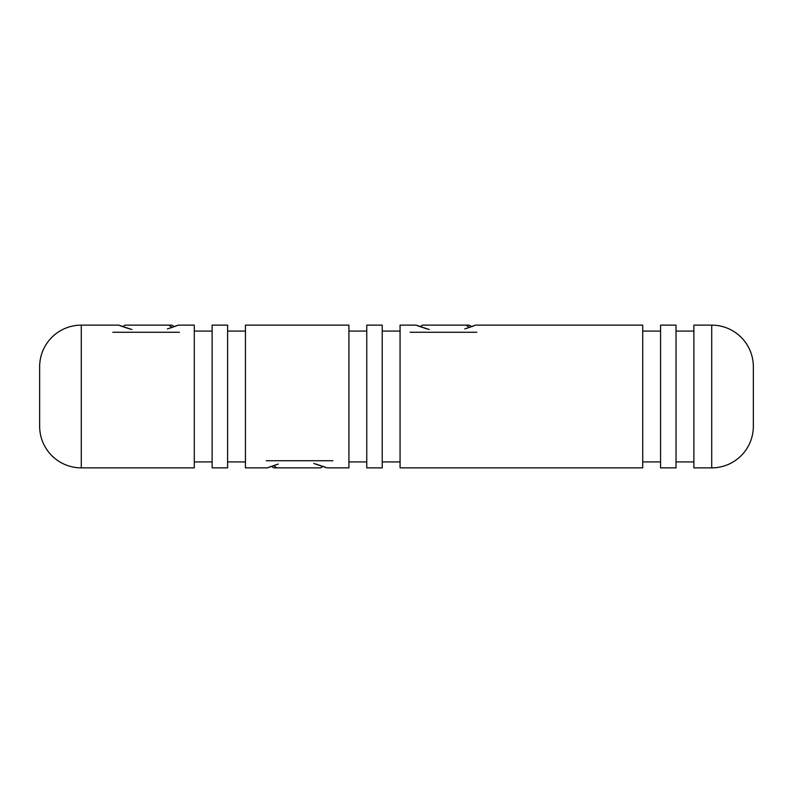 <?xml version="1.0" encoding="UTF-8"?>
<svg xmlns="http://www.w3.org/2000/svg" width="793" height="793" viewBox="0 0 793 793"><rect width="100%" height="100%" fill="white"/><g stroke="black" fill="none" stroke-linecap="round" stroke-linejoin="round"><path stroke-width="1.19" d="M429.3 329.541L416.127 325.13L400.069 325.13L400.069 467.87L642.726 467.87L642.726 325.13L475.602 325.13L464.738 328.936M131.925 329.541L118.752 325.13L81.282 325.13L81.282 467.87L81.282 325.13A41.633 41.633 0 0 0 39.65 366.762L39.65 426.238A41.633 41.633 0 0 0 81.282 467.87L194.285 467.87L194.285 325.13L178.227 325.13L167.363 328.936M313.741 463.459L326.914 467.87L348.92 467.87L348.92 325.13L245.433 325.13L245.433 467.87L267.439 467.87L278.303 464.064M753.35 369.023L753.35 366.762A41.633 41.633 0 0 0 711.717 325.13L693.875 325.13L693.875 467.87L711.717 467.87L711.717 325.13L693.875 325.13L693.875 467.87L711.717 467.87A41.633 41.633 0 0 0 753.35 426.238L753.35 366.762A41.633 41.633 0 0 0 711.717 325.13L711.717 467.87A41.633 41.633 0 0 0 753.35 426.238L753.35 425.663M693.875 331.077L676.033 331.077L693.875 331.077M676.033 461.922L693.875 461.922L676.033 461.922M676.033 325.13L660.569 325.13L660.569 467.87L676.033 467.87L676.033 325.13L660.569 325.13L660.569 467.87L676.033 467.87L676.033 325.13M660.569 331.077L642.726 331.077L660.569 331.077M642.726 461.922L660.569 461.922L642.726 461.922M400.069 331.077L382.226 331.077L400.069 331.077M382.226 461.922L400.069 461.922L382.226 461.922M382.226 325.13L366.762 325.13L366.762 467.87L382.226 467.87L382.226 325.13L366.762 325.13L366.762 467.87L382.226 467.87L382.226 325.13M366.762 331.077L348.92 331.077L366.762 331.077M348.92 461.922L366.762 461.922L348.92 461.922M245.433 331.077L227.591 331.077L245.433 331.077M227.591 461.922L245.433 461.922L227.591 461.922M227.591 325.13L212.127 325.13L212.127 467.87L227.591 467.87L227.591 325.13L212.127 325.13L212.127 467.87L227.591 467.87L227.591 325.13M212.127 331.077L194.285 331.077L212.127 331.077M194.285 461.922L212.127 461.922L194.285 461.922M753.35 423.977L753.35 371.778M119.337 325.368L121.051 326.062L118.752 325.13L81.282 325.13A41.633 41.633 0 0 0 39.65 366.762L39.65 367.337M39.65 369.023L39.65 421.222M39.65 423.977L39.65 426.238A41.633 41.633 0 0 0 81.282 467.87L194.285 467.87L194.285 325.13L178.227 325.13M125.363 325.13L168.691 325.13L172.15 327.44L168.691 325.13L171.813 325.13L174.41 326.637L177.642 325.368L169.504 328.302M129.606 328.926L121.051 326.062L122.568 326.637L125.165 325.13L171.764 325.13M326.914 467.87L348.92 467.87L348.92 325.13L245.433 325.13L245.433 467.87L267.439 467.87M320.303 467.87L273.853 467.87L271.256 466.363L268.024 467.632L276.162 464.698M316.06 464.074L326.329 467.632L323.098 466.363L320.501 467.87L276.975 467.87L273.516 465.56L276.975 467.87L273.902 467.87M416.712 325.368L418.426 326.062L416.127 325.13L400.069 325.13L400.069 467.87L642.726 467.87L642.726 325.13L475.602 325.13M422.738 325.13L466.066 325.13L469.525 327.44L466.066 325.13L469.188 325.13L471.785 326.637L475.017 325.368L466.879 328.302M426.981 328.926L418.426 326.062L419.943 326.637L422.54 325.13L469.139 325.13M332.862 460.733L266.27 460.733M410.179 332.267L476.771 332.267M112.804 332.267L179.396 332.267"/></g></svg>
